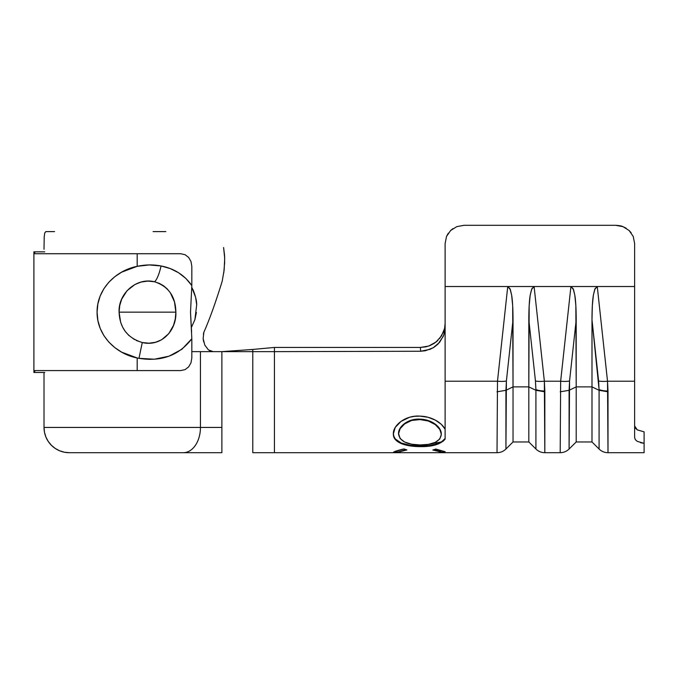 <?xml version="1.0" encoding="UTF-8"?>
<svg xmlns="http://www.w3.org/2000/svg" width="678" height="678" viewBox="0 0 678 678"><rect width="100%" height="100%" fill="white"/><g stroke="black" fill="none" stroke-linecap="round" stroke-linejoin="round"><path stroke-width="1.02" d="M439.869 452.65L441.225 452.565L439.115 451.556L432.81 450.031L435.818 449.048L445.124 451.718L445.124 452.701L497.016 452.701C500.474 452.65 503.449 451.421 505.932 449.022L505.932 390.308L497.016 391.808L505.932 390.308L513.026 386.875L513.026 441.963L528.823 441.963L528.823 386.875L513.026 386.875L513.026 441.963L505.932 449.022L506.398 381.002A12.636 3.678 -173.8 0 1 497.491 381.214A12.636 3.678 6.2 0 0 506.398 381.002L513.026 319.813L513.026 386.875L505.932 390.308L506.398 381.002L513.026 319.813C513 308.837 512.543 300.625 511.653 295.176L510.373 289.659L507.746 286.523L534.103 286.523L531.857 288.709L530.188 295.176L529.162 305.676L528.823 386.875L528.823 319.813L535.451 381.002L535.917 390.308L528.823 386.875L513.026 386.875L512.678 305.676L511.653 295.176L509.992 288.709L507.746 286.523L445.124 286.523L507.746 286.523L497.491 381.214L445.124 381.214L497.491 381.214L497.016 452.701L497.491 381.214L507.746 286.523L534.103 286.523L544.358 381.214L544.824 452.701L560.189 452.701C563.647 452.65 566.613 451.421 569.096 449.022L569.096 390.308L560.189 391.808L569.096 390.308L576.198 386.875L576.198 441.963L591.987 441.963L591.987 386.875L576.198 386.875L576.198 441.963L569.096 449.022L569.562 381.002A12.636 3.678 -173.8 0 1 560.655 381.214A12.636 3.678 6.2 0 0 569.562 381.002L576.198 319.813L576.198 386.875L569.096 390.308L569.562 381.002L576.198 319.813C576.173 308.837 575.715 300.625 574.825 295.176L573.537 289.659L570.918 286.523L597.267 286.523L594.75 289.37L593.36 295.176C592.47 300.625 592.013 308.837 591.987 319.813L591.987 386.875L576.198 386.875L575.851 305.676L574.825 295.176L573.156 288.709L570.918 286.523L534.103 286.523L570.918 286.523L560.655 381.214L544.358 381.214A12.636 3.678 173.8 0 1 535.451 381.002L535.917 389.579A12.636 4.924 0 0 0 544.832 391.011L544.358 381.214L560.655 381.214L560.189 452.701L560.655 381.214L570.918 286.523L634.625 286.523L634.625 381.214L634.625 243.487L633.21 236.385L634.625 243.487L634.625 286.523L597.267 286.523L595.021 288.709L593.36 295.176L592.335 305.676L591.987 319.813L599.089 389.579A12.636 4.924 0 0 0 607.996 391.011L607.522 381.214A12.636 3.678 173.8 0 1 598.615 381.002L599.081 390.308L591.987 386.875L591.987 319.813L598.615 381.002A12.636 3.678 -6.2 0 0 607.522 381.214L607.996 452.701L607.996 391.011A12.636 4.924 180 0 1 599.089 389.579L599.081 449.022C601.564 451.421 604.539 452.65 607.996 452.701L644.1 452.701L644.1 443.344L637.269 441.361L635.303 439.624L634.625 437.522L634.625 381.214L607.522 381.214L634.625 381.214L634.625 437.522M635.328 428.123L634.625 425.937L637.261 429.852L644.1 431.861L637.362 429.92L635.328 428.123M640.515 442.683L644.1 443.344L644.1 452.701M644.1 431.861L644.1 443.344L644.1 431.861M597.267 286.523L607.522 381.214L597.267 286.523M629.125 230.503L622.972 226.647L629.125 230.503L633.21 236.402L629.116 230.495L631.133 232.757M622.972 226.647L615.675 225.299C619.404 225.545 621.836 225.994 622.972 226.647L626.243 228.274M450.616 230.503L446.539 236.385L450.633 230.495L456.786 226.638L464.074 225.299L456.786 226.638L450.633 230.495L452.98 228.605M446.539 236.385L445.124 243.487L446.531 236.41L448.251 233.266M445.124 432.886L445.124 439.124C440.556 444.344 432.208 446.844 420.08 446.616L420.089 446.022L409.902 445.26L401.19 442.988L395.333 439.005L393.884 436.395L393.359 433.454C392.867 442.031 405.961 446.039 420.089 446.022L420.08 446.616C405.944 446.624 392.96 442.641 393.35 433.962C392.799 425.343 405.732 414.936 420.021 416.131C431.352 416.402 441.344 422.267 445.124 429.157L445.124 439.124L443.454 440.946L438.624 443.836L428.191 446.26L414.894 446.387L409.902 445.853L401.181 443.556L395.333 439.547L393.876 436.92L393.35 433.962L395.206 427.462L401.02 421.402L409.724 417.199L414.783 416.3L420.021 416.131L428.123 417.292L435.42 420.174L441.302 424.309L445.124 429.157L445.124 327.279L445.124 381.214M444.641 328.16L445.124 323.482L444.599 328.381L441.505 335.932L435.988 342.059L428.674 346.06L420.377 347.45L274.429 347.45L420.377 347.45L420.665 351.246L425.411 350.746L433.25 347.746L439.581 342.373L443.7 335.279L445.124 327.279L445.124 243.487L445.124 327.279L444.658 331.898L443.276 336.347L438.005 344.085L434.327 347.068L430.098 349.323L420.665 351.246L274.429 351.636L274.429 452.701L274.429 351.636L420.665 351.246L420.377 347.45L425.894 346.848L429.877 345.611L434.14 343.39L437.895 340.39M615.675 225.299L464.074 225.299L615.675 225.299M591.987 386.875L599.081 390.308L607.996 391.808L599.081 390.308L599.081 449.022L591.987 441.963L591.987 386.875M535.917 390.308L535.917 449.022C538.4 451.421 541.375 452.65 544.824 452.701L544.832 391.011A12.636 4.924 180 0 1 535.917 389.579L535.917 390.308L544.824 391.808L535.917 390.308L535.917 449.022L528.823 441.963L528.823 386.875L535.917 390.308M544.358 381.214L534.103 286.523L531.586 289.37L530.188 295.176C529.306 300.625 528.848 308.837 528.823 319.813L535.451 381.002A12.636 3.678 -6.2 0 0 544.358 381.214M633.21 236.402L634.625 243.487L634.625 248.682M445.124 452.624L441.573 452.073L445.124 452.624M398.189 452.073L393.74 452.701L393.299 452.565L393.91 452.023L403.868 448.929L406.902 449.955L400.52 451.531L398.478 452.582L399.969 452.633M436.903 341.305L435.725 342.263M211.341 452.701L221.884 452.701L221.884 351.636L252.792 349.441L252.792 351.636L252.792 349.441L221.884 351.636L221.884 427.437L200.442 427.437L200.442 351.636L252.792 351.636L252.792 452.701L252.792 351.636L274.429 351.636L274.429 347.45L274.429 351.636L200.442 351.636L213.146 351.636L208.392 349.865L204.781 345.068L208.383 349.865L213.146 351.636L209.477 350.611M222.198 281.226C215.646 302.447 209.536 319.457 203.866 332.245L203.146 338.61L203.866 332.245C209.536 319.457 215.646 302.447 222.198 281.226L224.147 269.971L224.698 258.284L223.596 247.529L224.588 255.462M203.68 341.932L203.146 338.61L204.866 345.255M44.011 249.301L44.206 236.758L44.748 232.944L45.841 231.613L44.748 232.944L44.206 236.758L44.011 249.08M45.935 437.107L48.265 441.471L45.935 437.107L44.494 432.361L44.011 427.437L200.442 427.437A25.264 17.153 90 0 1 183.28 452.701L221.884 452.701L221.884 427.437L44.011 427.437L44.011 372.476L44.011 427.437A25.264 25.264 90 0 0 69.275 452.701L191.696 452.701M64.351 452.218L59.605 450.777L64.351 452.218L69.275 452.701L183.28 452.701A25.264 17.153 -90 0 0 200.442 427.437L200.442 351.636L191.823 351.636L200.442 351.636M165.847 231.613L153.101 231.613M196.688 304.803C196.773 301.278 195.645 296.489 193.315 290.43L191.798 287.447L195.628 297.32L196.688 304.803L194.883 319.711L191.315 327.627L194.883 319.711L196.434 312.448M224.689 261.759L223.782 272.887M224.613 264.089L224.63 256.318M55.24 448.446L51.409 445.302L55.24 448.446L59.605 450.777M48.265 441.471L51.409 445.302M44.748 232.944L45.841 231.613L54.554 231.613M203.375 334.186L203.866 332.245M252.792 452.701L274.429 452.701L252.792 452.701M274.429 347.45L252.792 349.441L274.429 347.45M443.7 331.474L439.581 338.568M440.717 452.701L441.225 451.938L440.666 451.548L433.962 449.675L441.225 451.938L441.225 452.565C441.141 452.065 438.327 451.217 432.81 450.031L435.818 449.048L445.124 451.887M393.732 452.701L393.299 452.565C393.274 451.836 396.8 450.633 403.868 448.929L406.902 449.955C401.291 451.184 398.478 452.056 398.478 452.582L398.478 451.946L399.02 452.701M398.478 451.946L405.766 449.59L398.478 451.946M443.454 440.386L445.124 438.573L441.344 441.963L435.488 444.31L428.199 445.666L420.089 446.022L441.37 441.946M440.429 430.25L441.276 434.564C441.666 427.784 431.793 419.733 419.97 419.58C408.173 418.724 398.376 427.013 398.528 433.895L399.037 430.784M400.096 428.267L404.698 423.411L411.656 420.046L415.809 419.335M419.758 419.165L420.385 419.199M424.25 419.648L428.36 420.589M435.293 424.14L439.802 428.962M419.97 419.58L420.004 419.157C432.005 419.343 441.573 427.352 441.276 434.039L439.802 429.454L435.301 424.606L428.36 421.03L419.97 419.58L411.631 420.47L404.681 423.86L400.113 428.699L398.528 433.895C399.723 441.124 406.902 444.81 420.063 444.954C433.098 444.98 440.175 441.522 441.276 434.564L439.785 439.013L435.208 442.361L428.335 444.387L420.063 444.954L411.724 444.226L404.732 442.073L400.105 438.556L398.537 433.386C398.35 426.606 408.148 418.301 420.004 419.157L419.97 419.58M134.49 339.559L128.744 335.339L125.328 331.5L122.633 327.152L120.667 322.372L119.091 312.151L175.865 312.151L119.091 312.151L119.752 305.481L121.735 299.083L127.066 290.684L134.905 284.514L141.168 282.04L147.846 281.09L154.491 281.76L159.254 283.345L163.559 285.777L167.28 288.964L170.364 292.794L174.492 301.922L175.865 312.151L175.288 318.855L173.551 325.262L168.78 333.652L161.525 339.822L155.533 342.28L148.999 343.212L142.27 342.534C127.464 337.941 119.743 327.813 119.091 312.151C118.125 293.837 136.286 277.183 154.491 281.76A16.425 3.704 -77.1 0 0 161.059 265.962C153.169 264.471 145.211 264.598 137.176 266.335C115.345 270.607 96.844 289.438 97.081 312.194C96.903 334.966 115.413 353.713 137.176 357.967L138.973 358.331L142.27 342.534L136.32 340.5M34.756 251.826L33.9 251.826L33.9 372.476L34.756 372.476L34.756 370.586L137.176 370.586L137.176 357.967L121.709 352.179L114.887 347.678L108.87 342.119L103.929 335.678L100.191 328.355L97.878 320.482L97.081 312.194L97.852 303.99L100.158 296.04L103.853 288.76L108.819 282.243L114.802 276.692L121.676 272.149L137.176 266.335L137.176 253.725L34.756 253.725L34.756 251.826L44.782 251.826L33.9 251.826L34.756 251.826L34.756 253.725L137.176 253.725L137.176 266.335L149.177 264.937L161.059 265.962L170.22 268.573L178.602 272.759L185.848 278.438L191.823 285.557L191.823 266.361L191.001 261.513L188.637 257.42L185.043 254.682L180.687 253.725L137.176 253.725L180.687 253.725L185.043 254.682L188.637 257.42L191.001 261.513L191.823 266.361L191.823 285.557C184.45 275.039 174.195 268.505 161.059 265.962A16.425 3.704 102.9 0 1 154.491 281.76C168.483 286.353 175.61 296.489 175.865 312.151C176.738 330.5 161.178 347.128 142.27 342.534L138.973 358.331L137.176 357.967L137.176 370.586L180.687 370.586L185.035 369.629L188.637 366.9L190.993 362.806L191.823 357.95L191.823 338.746L181.907 349.255L169.076 356.162L154.381 359.221L138.973 358.331C161.457 361.933 179.077 355.408 191.823 338.746L191.823 338.542M34.756 372.476L44.782 372.476L34.756 372.476L34.756 370.586L180.687 370.586L185.035 369.629L188.637 366.9L190.993 362.806L191.823 357.95L191.823 338.746L190.51 312.304L191.823 285.557L190.51 312.304L191.611 332.127M149.914 359.365L149.414 359.374M274.429 452.701L445.124 452.701M440.717 452.073L445.124 452.073M399.02 452.073L393.732 452.073"/></g></svg>
